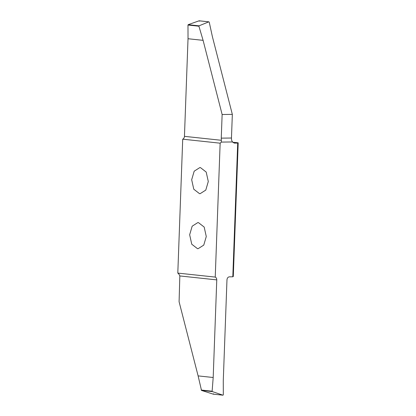 <?xml version="1.0" encoding="UTF-8"?>
<svg xmlns="http://www.w3.org/2000/svg" width="416" height="416" viewBox="0 0 416 416"><rect width="100%" height="100%" fill="white"/><g stroke="black" fill="none" stroke-linecap="round" stroke-linejoin="round"><path stroke-width="0.62" d="M199.508 193.653L193.773 189.212L191.677 179.748L194.184 171.184L199.836 167.586L200.46 167.617L206.196 172.058L208.291 181.522L205.785 190.086L200.132 193.684L199.508 193.653M220.147 143.187L215.238 277.092L177.804 273.094L182.712 139.183L220.147 143.187L221.385 142.085L232.471 141.955L234.25 143.125L237.702 143.083L232.804 276.791L233.293 276.51L238.196 142.802L232.622 142.21M197.491 248.664L191.755 244.223L189.66 234.754L192.166 226.195L197.818 222.596L198.448 222.622L204.178 227.063L206.274 236.532L203.767 245.097L198.115 248.695L197.491 248.664M177.804 273.094L178.958 274.165L179.832 275.943L216.767 279.89C216.752 278.491 216.242 277.555 215.238 277.092M232.471 141.955L231.587 140.161L231.468 138.024L221.26 138.138L222.128 114.499L203.096 40.347L198.916 26.213L199.025 25.828L208.796 21.85L199.098 20.81L199.441 21.18L199.098 20.81L188.198 24.669L187.975 25.043L188.027 38.74L184.449 136.349C184.33 137.753 183.752 138.7 182.712 139.183M232.804 276.791L229.346 276.832C227.973 277.03 227.183 278.018 226.975 279.791L223.267 380.832L223.319 394.81L222.95 395.19L212.326 391.581L212.129 391.206L213.19 377.504L216.767 279.89M223.319 394.81L222.95 395.19L213.252 394.155L213.507 393.765L213.252 394.155L201.5 390.421L212.326 391.581M221.26 138.138L221.385 142.085M222.128 114.499L232.336 114.379L231.468 138.024M199.196 20.8L208.894 21.835L209.253 22.23L212.394 36.676L232.336 114.379M179.832 275.943L179.088 301.746L198.115 375.892L201.5 390.421M213.19 377.504L198.115 375.892M188.027 38.74L203.096 40.347M237.702 143.083L238.196 142.802M212.129 391.206L201.193 390.036M221.385 140.296L184.449 136.349M187.975 25.043L198.916 26.213M199.025 25.828L188.198 24.669M222.997 395.2L213.304 394.165"/></g></svg>
